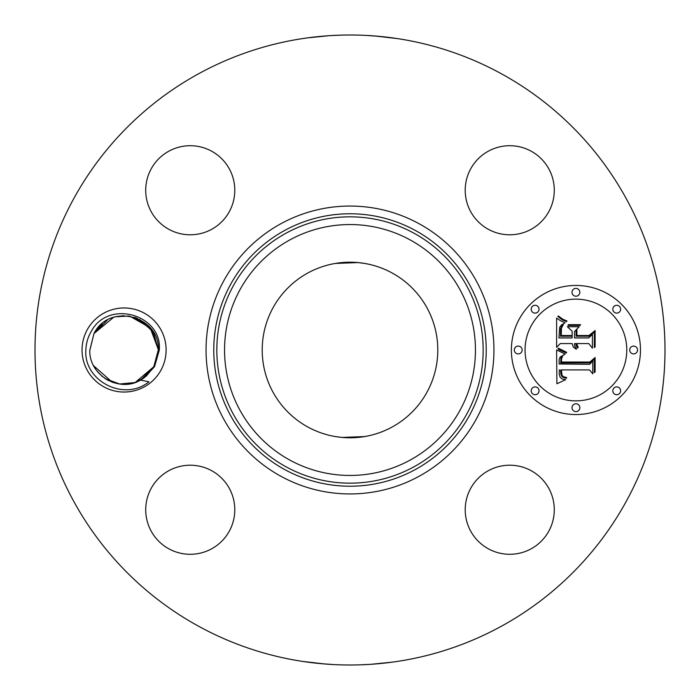 <?xml version="1.0" encoding="UTF-8"?>
<svg xmlns="http://www.w3.org/2000/svg" width="700" height="700" viewBox="0 0 700 700"><rect width="100%" height="100%" fill="white"/><g stroke="black" fill="none" stroke-linecap="round" stroke-linejoin="round"><path stroke-width="1.05" d="M198.984 626.439A315 315 0 0 1 73.561 198.984A315 315 0 0 1 501.016 73.561A315 315 0 0 1 626.439 501.016A315 315 0 0 1 198.984 626.439M379.321 36.365L365.881 35.403M375.113 36.006L397.32 38.579M400.164 39.016L394.993 38.229M328.79 35.718L317.065 36.724M307.694 37.852L302.321 38.631M307.641 37.861L329.096 35.691M329.149 35.691L339.054 35.192M320.679 663.635L334.119 664.597M324.887 663.994L302.68 661.421M299.836 660.984L305.007 661.771M371.21 664.282L382.935 663.276M392.306 662.148L397.679 661.369M392.359 662.139L370.904 664.309M370.851 664.309L360.946 664.808M160.974 370.151A42.035 42.035 0 0 1 103.924 386.89A42.035 42.035 0 0 1 87.185 329.849A42.035 42.035 0 0 1 144.235 313.11A42.035 42.035 0 0 1 160.974 370.151M548.835 531.108A44.538 44.538 0 0 1 488.399 548.835A44.538 44.538 0 0 1 470.662 488.399A44.538 44.538 0 0 1 531.108 470.662A44.538 44.538 0 0 1 548.835 531.108M211.601 470.662A44.538 44.538 0 0 1 229.338 531.108A44.538 44.538 0 0 1 168.893 548.835A44.538 44.538 0 0 1 151.165 488.399A44.538 44.538 0 0 1 211.601 470.662M229.338 211.601A44.538 44.538 0 0 1 168.893 229.338A44.538 44.538 0 0 1 151.165 168.893A44.538 44.538 0 0 1 211.601 151.165A44.538 44.538 0 0 1 229.338 211.601M488.399 229.338A44.538 44.538 0 0 1 470.662 168.893A44.538 44.538 0 0 1 531.108 151.165A44.538 44.538 0 0 1 548.835 211.601A44.538 44.538 0 0 1 488.399 229.338M575.925 414.549A64.549 64.549 0 0 1 511.376 350A64.549 64.549 0 0 1 575.925 285.451A64.549 64.549 0 0 1 640.474 350A64.549 64.549 0 0 1 575.925 414.549M154.543 366.642L144.357 377.65A34.291 34.291 0 0 1 140.464 380.126L148.925 381.78C123.716 402.351 83.335 380.371 85.881 349.904C86.091 343.446 87.789 337.444 90.974 331.914C108.054 298.41 162.846 314.93 159.259 350.236L154.543 366.642M153.606 367.439L158.366 349.72L154.175 366.441L146.221 376.18L154.175 366.441L135.336 382.392L137.375 381.605M144.357 377.65L135.266 382.419L154.175 366.441L141.05 379.803L154.175 366.441L158.366 349.72C159.521 315.543 109.13 302.575 93.984 333.559L89.784 350.28C88.979 375.498 119.56 392.954 140.464 380.126M134.846 382.559L119.7 384.011L105.402 378.761M102.611 376.74L97.204 371.297M104.799 378.359L112.201 382.165L93.599 365.715L95.979 369.652L93.599 365.706L95.996 369.688L93.502 365.514M134.951 317.476L151.874 329.919L158.366 349.86L153.291 332.036L139.659 319.454L153.291 332.036L158.366 349.86L152.259 330.461L136.202 317.922M107.345 320.066L93.984 333.559L89.784 350.28L93.984 333.559L102.016 323.75L93.984 333.559L101.938 323.82L93.984 333.559L89.793 350.376L93.984 333.559L102.112 323.671L93.984 333.559L89.784 350.28L93.984 333.559L101.938 323.82L93.984 333.559L107.336 320.075M575.925 299.145A50.855 50.855 0 0 1 626.78 350A50.855 50.855 0 0 1 575.925 400.855A50.855 50.855 0 0 1 525.061 350A50.855 50.855 0 0 1 575.925 299.145M518.219 346.089A3.911 3.911 0 0 1 522.13 350A3.911 3.911 0 0 1 518.219 353.911A3.911 3.911 0 0 1 514.308 350A3.911 3.911 0 0 1 518.219 346.089M575.925 288.382A3.911 3.911 0 0 1 579.836 292.294A3.911 3.911 0 0 1 575.925 296.205A3.911 3.911 0 0 1 572.014 292.294A3.911 3.911 0 0 1 575.925 288.382M535.124 305.287A3.911 3.911 0 0 1 539.035 309.199A3.911 3.911 0 0 1 535.124 313.11A3.911 3.911 0 0 1 531.204 309.199A3.911 3.911 0 0 1 535.124 305.287M633.622 346.089A3.911 3.911 0 0 1 637.534 350A3.911 3.911 0 0 1 633.622 353.911A3.911 3.911 0 0 1 629.711 350A3.911 3.911 0 0 1 633.622 346.089M616.726 305.287A3.911 3.911 0 0 1 620.637 309.199A3.911 3.911 0 0 1 616.726 313.11A3.911 3.911 0 0 1 612.815 309.199A3.911 3.911 0 0 1 616.726 305.287M575.925 411.618A3.911 3.911 0 0 1 572.014 407.706A3.911 3.911 0 0 1 575.925 403.795A3.911 3.911 0 0 1 579.836 407.706A3.911 3.911 0 0 1 575.925 411.618M535.124 394.713A3.911 3.911 0 0 1 531.204 390.801A3.911 3.911 0 0 1 535.124 386.89A3.911 3.911 0 0 1 539.035 390.801A3.911 3.911 0 0 1 535.124 394.713M616.726 394.713A3.911 3.911 0 0 1 612.815 390.801A3.911 3.911 0 0 1 616.726 386.89A3.911 3.911 0 0 1 620.637 390.801A3.911 3.911 0 0 1 616.726 394.713M89.784 350.14L89.801 350.936M96.81 370.799L102.183 376.399L96.845 370.842M108.544 380.572L104.904 378.429L112.534 382.287M102.655 376.775L97.274 371.394M113.768 382.707L105.297 378.691L113.374 382.576M122.246 384.239L124.311 384.291M392.088 272.956A87.789 87.789 0 0 1 427.044 392.088A87.789 87.789 0 0 1 307.912 427.044A87.789 87.789 0 0 1 272.956 307.912A87.789 87.789 0 0 1 392.088 272.956M556.614 349.983L565.163 354.069L560.044 357.14L559.151 359.713L559.151 363.974L589.733 364.306L592.804 360.981L592.804 373.87L589.505 369.924L561.435 369.924L561.969 375.174L563.395 376.705L566.571 377.51L566.571 378.245L565.933 378.175L563.334 377.484L561.724 376.241L560.788 373.695L560.7 370.23L559.317 369.924L559.212 374.036L560.096 377.186L562.144 378.963L565.635 379.68L556.894 383.775L556.614 349.983M558.39 348.206L566.624 352.293L566.37 353.027L559.685 350.088L557.996 348.906L558.39 348.206M562.791 355.731L561.601 358.61L561.444 362.023L589.811 362.058L595.114 357.569L595.114 371.98L594.352 372.636L594.352 359.118L590.039 362.898L560.648 362.898L560.971 357.744L562.791 355.731M556.614 347.384L556.614 318.106L560.534 320.757L565.075 322.735L561.444 324.949L559.702 327.241L558.95 337.934L572.154 337.934L572.154 336.219L560.508 336.219L560.656 328.606L561.855 325.727L563.378 324.476L561.426 328.204L561.269 335.51L572.154 335.51L572.154 331.249L567.385 326.734L579.206 326.734L574.525 331.476L574.525 337.934L588.744 337.934L592.41 334.329L592.41 348.171L588.744 343.578L576.608 343.578L578.244 347.384L577.657 347.918L576.301 346.019L575.846 343.578L574.525 343.578L574.665 345.931L576.608 348.967L576.161 349.16L573.326 347.13L572.154 343.578L560.254 343.578L556.614 347.384M558.329 315.963L562.844 319.244L566.965 321.037L566.571 321.632L562.179 319.804L557.856 316.47L558.329 315.963M568.374 324.678L580.562 324.678L580.134 325.412L567.954 325.412L568.374 324.678M576.896 329.726L576.896 335.51L588.962 335.51L595.114 330.549L595.114 346.876L594.352 347.585L594.352 332.124L589.304 336.219L576.135 336.219L576.135 330.549L576.896 329.726M141.181 379.724L154.175 366.441L146.221 376.189L154.175 366.441L158.366 349.72L154.175 366.441L158.366 349.72L150.176 327.749L129.78 316.19M128.765 316.033L115.561 316.785M337.102 436.835L335.842 436.634M335.965 436.66L341.915 437.412M342.037 437.421L364.569 436.572M364.035 263.34L358.085 262.588M357.963 262.579L335.431 263.428M337.382 263.121L341.267 262.649M139.659 319.454L153.291 332.036L158.366 349.86L153.274 332.019L139.615 319.428L153.274 332.019L158.366 349.86L153.291 332.036L139.659 319.454L153.282 332.027L158.366 349.86L153.291 332.036L139.659 319.454L153.291 332.036L158.366 349.86L153.291 332.036L139.659 319.454L153.291 332.036L158.366 349.86L153.274 332.019L139.615 319.428L153.274 332.019L158.366 349.86L153.291 332.036L139.659 319.454L153.282 332.027L158.366 349.86L152.18 330.348L135.957 317.826M89.793 350.455L93.984 333.559L102.112 323.671L93.984 333.559L89.784 350.28L93.984 333.559L101.938 323.82L93.984 333.559L89.784 350.28L93.984 333.559C109.13 302.575 159.53 315.543 158.366 349.72L154.175 366.441L146.125 376.259L154.175 366.441L158.366 349.72L151.638 329.604L134.33 317.275L151.638 329.595L158.366 349.72L154.175 366.441L158.366 349.72L154.175 366.441L146.221 376.18L154.175 366.441L140.814 379.934M102.183 376.399L96.819 370.808L102.209 376.416M136.885 318.194L152.425 330.706L158.366 349.72L154.175 366.441L158.366 349.72L154.175 366.441L146.046 376.329L154.175 366.441L158.366 349.72L151.602 329.551L134.225 317.24M104.904 378.429L108.5 380.546M101.929 323.82L93.984 333.559L89.784 350.341L93.984 333.559L101.929 323.82L93.984 333.559L113.523 317.371M123.778 315.709L122.089 315.77M158.366 349.72L154.175 366.441L158.366 349.72L154.175 366.441L146.221 376.18M105.297 378.691L113.269 382.541M102.112 323.671L93.984 333.559M419.011 223.676A143.946 143.946 0 0 1 476.324 419.011A143.946 143.946 0 0 1 280.989 476.324A143.946 143.946 0 0 1 223.676 280.989A143.946 143.946 0 0 1 419.011 223.676M415.31 230.449A136.229 136.229 0 0 1 469.551 415.31A136.229 136.229 0 0 1 284.69 469.551A136.229 136.229 0 0 1 230.449 284.69A136.229 136.229 0 0 1 415.31 230.449M413.849 233.135A133.175 133.175 0 0 1 466.865 413.849A133.175 133.175 0 0 1 286.151 466.865A133.175 133.175 0 0 1 233.135 286.151A133.175 133.175 0 0 1 413.849 233.135M410.148 239.907A125.457 125.457 0 0 1 460.093 410.148A125.457 125.457 0 0 1 289.852 460.093A125.457 125.457 0 0 1 239.907 289.852A125.457 125.457 0 0 1 410.148 239.907"/></g></svg>
